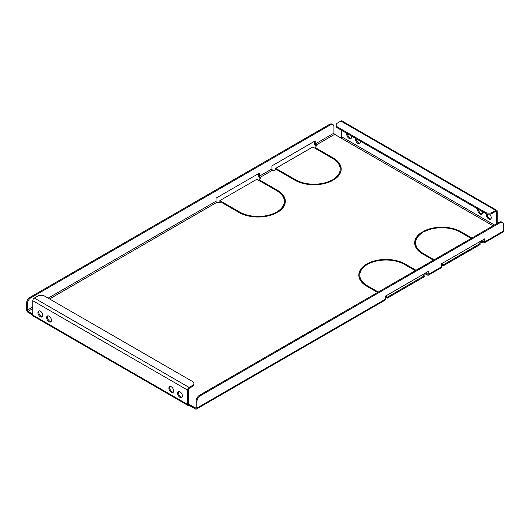 <?xml version="1.0" encoding="UTF-8"?>
<svg xmlns="http://www.w3.org/2000/svg" width="530" height="530" viewBox="0 0 530 530"><rect width="100%" height="100%" fill="white"/><g stroke="black" fill="none" stroke-linecap="round" stroke-linejoin="round"><path stroke-width="0.79" d="M180.008 391.809A3.405 1.968 -120 0 0 178.305 391.643A3.405 1.968 -120 0 0 177.782 394.373A3.405 1.968 -120 0 0 180.008 397.374A3.405 1.968 -120 0 0 181.71 397.546A3.405 1.968 -120 0 0 182.234 394.81A3.405 1.968 -120 0 0 180.008 391.809M178.776 391.491A3.405 1.968 -120 0 0 178.749 394.274A3.405 1.968 -120 0 0 180.843 396.891A3.405 1.968 -120 0 0 182.075 397.208M49.058 316.205A3.405 1.968 -120 0 0 47.355 316.039A3.405 1.968 -120 0 0 46.832 318.769A3.405 1.968 -120 0 0 49.058 321.77A3.405 1.968 -120 0 0 50.761 321.942A3.405 1.968 -120 0 0 51.284 319.212A3.405 1.968 -120 0 0 49.058 316.205M47.826 315.887A3.405 1.968 -120 0 0 47.799 318.669A3.405 1.968 -120 0 0 49.893 321.286A3.405 1.968 -120 0 0 51.125 321.611M171.276 386.767A3.405 1.968 -120 0 0 169.573 386.602A3.405 1.968 -120 0 0 169.05 389.331A3.405 1.968 -120 0 0 171.276 392.333A3.405 1.968 -120 0 0 172.979 392.505A3.405 1.968 -120 0 0 173.502 389.775A3.405 1.968 -120 0 0 171.276 386.767M170.044 386.45A3.405 1.968 -120 0 0 170.017 389.232A3.405 1.968 -120 0 0 172.118 391.849A3.405 1.968 -120 0 0 173.35 392.173M40.326 311.17A3.405 1.968 -120 0 0 38.624 310.997A3.405 1.968 -120 0 0 38.1 313.727A3.405 1.968 -120 0 0 40.326 316.735A3.405 1.968 -120 0 0 42.029 316.9A3.405 1.968 -120 0 0 42.552 314.171A3.405 1.968 -120 0 0 40.326 311.17M39.094 310.845A3.405 1.968 -120 0 0 39.074 313.634A3.405 1.968 -120 0 0 41.168 316.251A3.405 1.968 -120 0 0 42.4 316.569M489.614 214.107A3.405 1.968 60 0 1 490.535 219.241A3.405 1.968 60 0 1 488.832 219.076A3.405 1.968 60 0 1 486.653 213.848M487.289 214.001A3.405 1.968 -120 0 0 489.674 218.592A3.405 1.968 -120 0 0 490.906 218.91M360.142 141.026A3.405 1.968 60 0 1 359.592 143.643A3.405 1.968 60 0 1 357.882 143.471A3.405 1.968 60 0 1 355.63 138.416M356.312 138.814A3.405 1.968 -120 0 0 358.724 142.987A3.405 1.968 -120 0 0 359.956 143.305M482.36 211.589A3.405 1.968 60 0 1 481.81 214.206A3.405 1.968 60 0 1 480.107 214.034A3.405 1.968 60 0 1 477.848 208.979M478.53 209.376A3.405 1.968 -120 0 0 480.942 213.55A3.405 1.968 -120 0 0 482.174 213.868M351.417 135.985A3.405 1.968 60 0 1 350.86 138.602A3.405 1.968 60 0 1 349.157 138.429A3.405 1.968 60 0 1 346.898 133.374M347.587 133.772A3.405 1.968 -120 0 0 349.992 137.946A3.405 1.968 -120 0 0 351.224 138.27M335.563 178.63A26.175 15.112 0 0 0 340.2 170.044L340.2 169.077A26.175 15.112 0 0 0 332.535 158.391L315.436 148.519L316.138 148.115L333.231 157.986L333.231 158.808M341.174 169.56A27.162 15.681 0 0 0 335.563 160.491M279.688 210.887A26.175 15.112 0 0 0 284.332 202.301L284.332 201.334A26.175 15.112 0 0 0 276.66 190.648L259.567 180.776L260.263 180.372L277.362 190.244L277.362 191.065M285.306 201.817A27.162 15.681 0 0 0 279.688 192.748M364.428 284.676A26.175 15.112 180 0 1 359.791 276.09L359.791 275.123A26.175 15.112 180 0 1 367.111 264.642L366.409 264.238L366.409 265.073M358.81 275.607A27.162 15.681 180 0 1 364.428 266.53M420.297 252.419A26.175 15.112 180 0 1 415.659 243.833L415.659 242.866A26.175 15.112 180 0 1 422.98 232.385L422.277 231.981L422.277 232.816M414.685 243.349A27.162 15.681 180 0 1 420.297 234.273M276.806 169.925L275.752 169.315L275.752 168.348L312.773 146.982L314.74 148.115L315.436 147.711L316.47 145.485L315.913 145.167A0.987 0.57 -120 0 1 315.217 143.955L315.217 140.894L271.916 165.89L271.916 168.957A0.987 0.57 -120 0 0 272.612 170.163L273.169 170.488L277.727 169.487L275.752 168.348M314.376 141.377L314.376 143.471A2.173 1.252 -120 0 0 315.913 146.134L316.118 146.254M195.371 407.981L196.067 407.577A0.987 0.57 -120 0 1 195.861 408.027A0.987 0.57 -120 0 1 195.371 407.981L188.388 403.946A0.987 0.57 120 0 0 188.594 404.397A0.987 0.57 120 0 0 189.084 404.35L189.084 405.317L195.371 408.948A2.173 1.252 -120 0 0 196.458 409.054A2.173 1.252 -120 0 0 196.908 408.06L385.615 299.112L385.615 296.045L428.909 271.049L428.909 274.109L441.483 266.855L441.483 263.788L484.784 238.791L484.784 241.859A2.173 1.252 60 0 1 484.334 242.853A2.173 1.252 60 0 1 483.247 242.74L482.691 242.422L479.054 242.985M441.483 264.033L443.087 264.96L480.107 243.588L480.107 244.555L443.087 265.927L441.483 265M428.909 274.109A2.173 1.252 60 0 1 428.465 275.11A2.173 1.252 60 0 1 427.379 274.997L426.816 274.679L423.178 275.242M385.615 296.29L387.218 297.217L424.232 275.845L424.232 276.812L387.218 298.185L385.615 297.257M494.424 224.998L341.611 136.78A0.987 0.57 -60 0 1 340.916 137.986L334.629 134.362A0.987 0.57 60 0 1 333.933 133.149L333.933 126.862A4.936 2.849 120 0 0 332.906 124.596A4.936 2.849 120 0 0 330.442 124.841L30.833 297.82A4.936 2.849 120 0 0 27.341 303.869L26.5 303.385L26.5 309.679A2.173 1.252 -120 0 0 28.037 312.336L187.547 404.43A2.173 1.252 120 0 0 187.998 405.423A2.173 1.252 120 0 0 189.084 405.317M220.937 202.182L219.884 201.572L219.884 200.605L256.898 179.239L258.872 180.372L259.567 179.968L260.601 177.742L260.044 177.424A0.987 0.57 -120 0 1 259.342 176.212L259.342 173.151L216.041 198.147L216.041 201.215A0.987 0.57 -120 0 0 216.744 202.42L217.3 202.745L221.156 202.149L221.851 201.744L219.884 200.605M258.507 173.635L258.507 175.728A2.173 1.252 -120 0 0 260.044 178.391L260.243 178.511M340.2 169.077A26.175 15.112 0 0 1 332.88 179.557L333.575 179.961A27.162 15.681 0 0 0 341.188 169.077A27.162 15.681 0 0 0 333.231 157.986M276.309 212.219A26.175 15.112 0 0 1 239.646 212.02L222.554 202.149L221.851 202.553L238.951 212.424A27.162 15.681 0 0 0 277.011 212.623L276.309 212.219L276.309 212.994M284.332 201.334A26.175 15.112 0 0 1 277.011 211.815L277.707 212.219A27.162 15.681 0 0 0 285.319 201.334A27.162 15.681 0 0 0 277.362 190.244M332.184 179.961A26.175 15.112 0 0 1 295.521 179.763L278.422 169.891L277.727 170.296L294.819 180.167A27.162 15.681 0 0 0 332.88 180.366L332.184 179.961L332.184 180.737M471.866 238.023L461.04 231.776A27.162 15.681 180 0 0 422.98 231.577L423.675 231.981A26.175 15.112 180 0 1 460.338 232.18L471.163 238.427M433.454 260.203L422.629 253.95A27.162 15.681 180 0 1 414.672 242.866A27.162 15.681 180 0 1 422.277 231.981M434.15 259.799L423.324 253.552A26.175 15.112 180 0 1 415.659 242.866M377.579 292.461L366.753 286.207A27.162 15.681 180 0 1 358.803 275.123A27.162 15.681 180 0 1 366.409 264.238M378.281 292.056L367.456 285.809A26.175 15.112 180 0 1 359.791 275.123M415.99 270.28L405.165 264.033A27.162 15.681 180 0 0 367.104 263.834L367.807 264.238A26.175 15.112 180 0 1 404.469 264.437L415.295 270.684M27.341 303.869L27.341 310.163A0.987 0.57 -120 0 0 28.037 311.368L32.787 314.111M424.232 275.845L422.417 274.798M428.074 271.532L428.074 273.626A0.987 0.57 60 0 1 427.869 274.083A0.987 0.57 60 0 1 427.379 274.03L426.816 273.712L423.384 274.242M480.107 243.588L478.285 242.541M483.943 239.275L483.943 241.369A0.987 0.57 60 0 1 483.738 241.826A0.987 0.57 60 0 1 483.247 241.773L482.691 241.455L479.252 241.985M441.483 266.855A2.173 1.252 60 0 1 441.033 267.849L428.465 275.11M196.067 407.577L196.067 401.283A4.936 2.849 -60 0 1 199.558 395.234L200.4 395.718L500.009 222.746A4.936 2.849 120 0 1 502.48 222.501A4.936 2.849 120 0 1 503.5 224.76L503.5 231.047A2.173 1.252 60 0 1 503.05 232.047L484.334 242.853M187.998 405.423L33.238 316.072A2.173 1.252 -60 0 1 32.787 315.078L32.787 300.722A2.173 1.252 -60 0 1 34.324 298.065L189.084 387.417A2.173 1.252 120 0 0 187.547 390.073L32.787 300.722M188.388 403.946L188.388 389.59A0.987 0.57 120 0 1 189.084 388.384L192.436 386.45L192.436 385.482A4.936 2.849 -0 0 0 193.881 383.462A4.936 2.849 -0 0 0 192.436 381.448L44.659 296.131A4.936 2.849 -0 0 0 37.676 296.131L34.324 298.065M187.547 404.43L187.547 390.073M341.611 136.78L341.611 130.327M495.676 210.403L340.916 121.052L337.564 122.986A4.936 2.849 0 0 0 336.119 125.007A4.936 2.849 0 0 0 337.564 127.021L485.341 212.338A4.936 2.849 0 0 0 492.324 212.338L495.676 210.403A2.173 1.252 120 0 1 496.762 210.297A2.173 1.252 120 0 1 497.213 211.291L497.213 223.388M496.378 211.775A0.987 0.57 120 0 0 496.173 211.324A0.987 0.57 120 0 0 495.676 211.371L496.378 211.775L496.378 223.872M385.615 299.112A2.173 1.252 60 0 1 385.164 300.106L196.458 409.054M196.908 408.06L196.908 401.767L196.067 401.283M200.4 395.718A4.936 2.849 120 0 0 196.908 401.767M199.558 395.234L499.167 222.262A4.936 2.849 -60 0 1 501.638 222.017L502.48 222.501M26.5 303.385A4.936 2.849 -60 0 1 29.991 297.337L30.833 297.82M330.442 124.841L329.6 124.358L29.991 297.337M329.6 124.358A4.936 2.849 -60 0 1 332.072 124.113L332.906 124.596M478.835 242.23L478.835 242.853M482.691 241.455L482.691 242.422M443.087 264.96L443.087 265.927M189.084 387.417L192.436 385.482M193.881 383.462L193.881 384.429A4.936 2.849 180 0 1 192.436 386.45M340.916 121.052A2.173 1.252 -60 0 1 342.002 120.946L496.762 210.297M492.324 212.338L492.324 213.305L495.676 211.371M492.324 213.305A4.936 2.849 180 0 1 485.341 213.305L485.341 212.338M337.564 127.021L337.564 127.988L485.341 213.305M337.564 127.988A4.936 2.849 180 0 1 336.119 125.974L336.119 125.007M422.96 274.487L422.96 275.11M426.816 273.712L426.816 274.679M387.218 297.217L387.218 298.185M278.422 169.891L278.422 170.7M260.263 180.372L260.263 181.18M222.554 202.149L222.554 202.957M316.138 148.115L316.138 148.923M272.612 170.163L260.044 177.424M216.744 202.42L49.548 298.953M32.787 308.626L28.037 311.368M427.379 274.03L428.074 273.626M483.247 241.773L483.943 241.369M340.916 137.986L493.026 225.806M334.629 134.362L315.913 145.167M271.916 168.957L259.342 176.212M216.041 201.215L48.151 298.145M32.787 307.016L27.341 310.163M484.784 241.859L503.5 231.047M500.009 222.746L499.167 222.262M333.933 133.149L315.217 143.955M423.324 253.552L423.324 254.354M461.04 231.776L461.04 232.584M367.456 285.809L367.456 286.611M405.165 264.033L405.165 264.841M295.521 179.763L295.521 180.551M239.646 212.02L239.646 212.808"/></g></svg>
